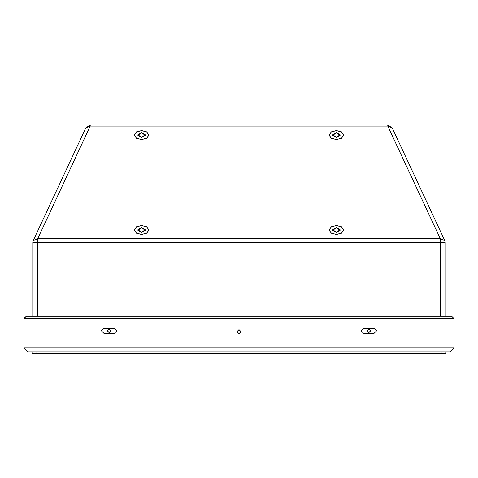<?xml version="1.0" encoding="UTF-8"?>
<svg xmlns="http://www.w3.org/2000/svg" width="478" height="478" viewBox="0 0 478 478"><rect width="100%" height="100%" fill="white"/><g stroke="black" fill="none" stroke-linecap="round" stroke-linejoin="round"><path stroke-width="0.72" d="M37.696 316.233L37.696 242.531L440.304 242.531L440.304 238.695L387.783 126.073L90.217 126.073L85.801 127.847L90.217 125.039L90.217 126.073L37.696 238.695L37.696 242.531L32.827 242.531L32.827 316.233L32.827 242.531L33.287 240.476L85.801 127.847L33.287 240.476L37.696 238.695L440.304 238.695L444.713 240.476L392.199 127.847L387.783 125.039L387.783 126.073L392.199 127.847M27.957 351.951L27.957 347.888L23.9 347.888L23.9 318.671L454.1 318.671L454.1 347.888L27.957 347.888L27.957 316.233L26.338 316.233L451.387 316.251L450.043 316.233L450.043 351.951L27.957 351.951L23.9 347.888L27.957 351.951M445.986 351.951L445.986 353.248L32.014 353.248L32.014 351.951M440.304 316.233L440.304 242.531L445.173 242.531L444.713 240.476M148.903 230.014L146.764 226.835L141.596 225.514L136.433 226.835L134.288 230.014L136.433 233.192L141.596 234.513L146.764 233.192L148.903 230.014M343.712 230.014L341.567 226.835L336.404 225.514L331.236 226.835L329.097 230.014L331.236 233.192L336.404 234.513L341.567 233.192L343.712 230.014M148.903 135.065L146.764 131.886L141.596 130.566L136.433 131.886L134.288 135.065L136.433 138.244L141.596 139.564L146.764 138.244L148.903 135.065M343.712 135.065L341.567 131.886L336.404 130.566L331.236 131.886L329.097 135.065L331.236 138.244L336.404 139.564L341.567 138.244L343.712 135.065M336.404 139.51L331.296 138.208L329.181 135.065L331.296 131.922L336.404 130.619L341.513 131.922L343.628 135.065L341.513 138.208L336.404 139.51M336.404 234.459L331.296 233.156L329.181 230.014L331.296 226.871L336.404 225.568L341.513 226.871L343.628 230.014L341.513 233.156L336.404 234.459M141.596 234.459L136.487 233.156L134.372 230.014L136.487 226.871L141.596 225.568L146.704 226.871L148.819 230.014L146.704 233.156L141.596 234.459M141.596 139.51L136.487 138.208L134.372 135.065L136.487 131.922L141.596 130.619L146.704 131.922L148.819 135.065L146.704 138.208L141.596 139.51M241.031 331.654L239 329.629L236.969 331.654L239 333.686L241.031 331.654M103.851 328.41L101.42 330.848L103.851 333.28L114.403 333.28L116.841 330.848L114.403 328.41L103.851 328.41M363.597 328.41L361.159 330.848L363.597 333.28L374.149 333.28L376.58 330.848L374.149 328.41L363.597 328.41M445.173 316.233L445.173 242.531L445.173 316.233M336.404 132.968L332.993 135.065L336.404 137.162L339.81 135.065L336.404 132.968M336.404 137.562L332.347 135.065L336.404 132.567L340.461 135.065L336.404 137.562M336.404 227.916L332.993 230.014L336.404 232.111L339.81 230.014L336.404 227.916M336.404 232.511L332.347 230.014L336.404 227.516L340.461 230.014L336.404 232.511M141.596 227.916L138.19 230.014L141.596 232.111L145.007 230.014L141.596 227.916M141.596 232.511L137.539 230.014L141.596 227.516L145.653 230.014L141.596 232.511M141.596 132.968L138.19 135.065L141.596 137.162L145.007 135.065L141.596 132.968M141.596 137.562L137.539 135.065L141.596 132.567L145.653 135.065L141.596 137.562M370.731 330.734L368.873 332.497L367.014 330.734M368.873 332.634L367.014 330.8L368.873 328.966L370.731 330.8L368.873 332.634M110.986 330.734L109.127 332.497L107.269 330.734M109.127 332.634L107.269 330.8L109.127 328.966L110.986 330.8L109.127 332.634M26.338 316.233L23.912 318.402L26.338 316.233L23.9 318.671L23.9 347.888M454.1 347.888L450.043 351.951L454.1 347.888L454.1 318.671L451.662 316.233L454.1 318.671M36.89 353.248L36.89 351.951M441.11 353.248L441.11 351.951M90.217 125.039L387.783 125.039M329.181 135.734L329.181 135.065M343.628 135.734L343.628 135.065M329.181 230.683L329.181 230.014M343.628 230.683L343.628 230.014M134.372 230.683L134.372 230.014M148.819 230.683L148.819 230.014M134.372 135.734L134.372 135.065M148.819 135.734L148.819 135.065M105.877 125.039L112.378 125.039M300.686 125.039L307.187 125.039"/></g></svg>
